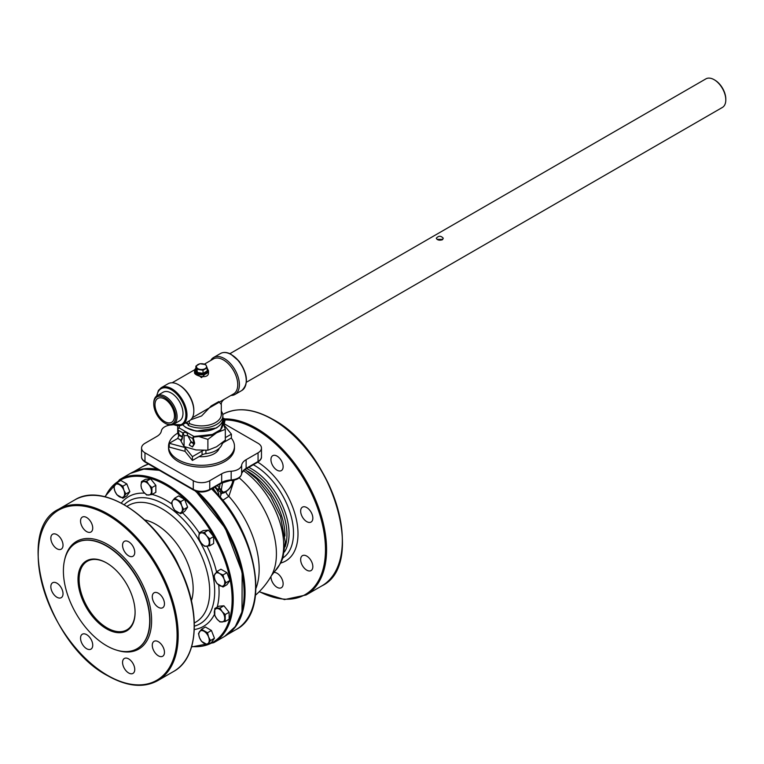 <?xml version="1.0" encoding="UTF-8"?>
<svg xmlns="http://www.w3.org/2000/svg" width="764" height="764" viewBox="0 0 764 764"><rect width="100%" height="100%" fill="white"/><g stroke="black" fill="none" stroke-linecap="round" stroke-linejoin="round"><path stroke-width="1.15" d="M222.716 500.334L228.875 496.304L234.185 480.136M229.897 353.684L705.888 78.873A16.502 9.521 60 0 1 714.13 79.685A16.502 9.521 60 0 1 725.8 99.893A16.502 9.521 60 0 1 722.381 107.447L246.39 382.258M442.251 239.82C439.176 240.574 437.189 240.049 436.282 238.234C438.612 235.637 440.943 235.637 443.273 238.234L442.251 239.82M272.729 465.629A8.614 4.976 60 0 1 272.729 455.678A8.614 4.976 60 0 1 281.343 460.654A8.614 4.976 60 0 1 281.343 470.605A8.614 4.976 60 0 1 272.729 465.629M300.653 511.078A8.614 4.976 60 0 1 302.439 507.134A8.614 4.976 60 0 1 309.076 509.445A8.614 4.976 60 0 1 312.839 518.116A8.614 4.976 60 0 1 311.053 522.06A8.614 4.976 60 0 1 304.416 519.749A8.614 4.976 60 0 1 300.653 511.078M302.439 555.657L302.439 555.657A8.614 4.976 60 0 1 311.053 560.633A8.614 4.976 60 0 1 311.053 570.584L311.053 570.584A8.614 4.976 60 0 1 302.439 565.608A8.614 4.976 60 0 1 302.439 555.657M273.684 572.456A8.614 4.976 60 0 1 277.036 573.239A8.614 4.976 60 0 1 282.67 580.831A8.614 4.976 60 0 1 281.343 587.736A8.614 4.976 60 0 1 277.036 587.306A8.614 4.976 60 0 1 270.953 576.476M146.698 495.024L151.912 494.556L155.846 492.293L155.846 485.331L150.623 478.847L145.408 479.314L141.483 481.578L141.015 485.321A7.373 4.259 60 0 1 143.632 481.616A7.373 4.259 60 0 1 148.846 484.624A7.373 4.259 60 0 1 151.453 491.347A7.373 4.259 60 0 1 148.846 495.062A7.373 4.259 60 0 1 143.632 492.045L146.698 495.024M208.429 530.101L213.643 536.586L213.643 543.548L209.718 545.811L209.718 538.859L206.643 535.879L204.504 532.365L208.429 530.101L203.214 530.569L199.289 532.833L198.821 536.576L199.289 539.785L201.429 543.299L204.504 546.279L209.718 545.811M226.927 572.685L229.935 580.449L226.927 584.737L223.002 587L226.01 582.712L224.043 579.102L223.002 574.958L226.927 572.685L220.901 569.209L216.976 571.482L213.968 575.76L215.009 579.914L216.976 583.524L223.002 587M229.133 612.279L229.133 619.232L225.208 621.495L225.208 614.543L229.133 612.279L223.919 605.785L219.994 608.058L214.77 608.516L218.705 606.253L223.919 605.785M214.455 638.255L211.437 642.534L207.512 644.806L210.52 640.519L214.455 638.255L211.437 630.491L207.512 632.754L201.495 629.278L205.42 627.015L211.437 630.491M116.863 482.705L120.788 480.432L126.814 483.918L129.823 491.672L126.814 495.96L122.889 498.224L125.898 493.945L123.93 490.326L122.889 486.181L116.863 482.705L113.855 486.983L114.896 491.137L116.863 494.747L122.889 498.224M178.595 495.922L184.611 499.398L187.629 507.162L184.611 511.441L180.686 513.714L183.694 509.426L181.727 505.816L180.686 501.671L174.669 498.195L178.595 495.922M143.632 492.045A7.373 4.259 60 0 1 141.015 485.321L141.483 488.53L143.632 492.045M154.061 602.758A8.614 4.976 60 0 1 154.061 592.807A8.614 4.976 60 0 1 162.675 597.782A8.614 4.976 60 0 1 162.675 607.733A8.614 4.976 60 0 1 154.061 602.758M152.275 645.265A8.614 4.976 60 0 1 154.061 641.321A8.614 4.976 60 0 1 162.675 646.296A8.614 4.976 60 0 1 162.675 656.247A8.614 4.976 60 0 1 156.037 653.936A8.614 4.976 60 0 1 152.275 645.265M124.351 658.472L124.351 658.472A8.614 4.976 60 0 1 132.965 663.448A8.614 4.976 60 0 1 132.965 673.399A8.614 4.976 60 0 1 124.351 668.424A8.614 4.976 60 0 1 124.351 658.472M86.638 634.645A8.614 4.976 60 0 1 92.272 642.237A8.614 4.976 60 0 1 90.945 649.142A8.614 4.976 60 0 1 82.331 644.167A8.614 4.976 60 0 1 82.331 634.216A8.614 4.976 60 0 1 86.638 634.645M61.235 587.726A8.614 4.976 60 0 1 61.235 597.677A8.614 4.976 60 0 1 52.62 592.702A8.614 4.976 60 0 1 52.62 582.751A8.614 4.976 60 0 1 61.235 587.726M63.02 545.219A8.614 4.976 60 0 1 61.235 549.163A8.614 4.976 60 0 1 52.62 544.188A8.614 4.976 60 0 1 52.62 534.237A8.614 4.976 60 0 1 59.258 536.548A8.614 4.976 60 0 1 63.02 545.219M90.945 532.011L90.945 532.011A8.614 4.976 60 0 1 82.331 527.036A8.614 4.976 60 0 1 82.331 517.085A8.614 4.976 60 0 1 90.945 522.06A8.614 4.976 60 0 1 90.945 532.011M128.658 555.839A8.614 4.976 60 0 1 123.023 548.246A8.614 4.976 60 0 1 124.351 541.342A8.614 4.976 60 0 1 132.965 546.317A8.614 4.976 60 0 1 132.965 556.268A8.614 4.976 60 0 1 128.658 555.839M197.446 491.558A93.943 54.234 60 0 1 229.229 633.165M135.591 470.987A93.943 54.234 60 0 1 157.728 469.382M225.857 491.815A6.207 3.839 -133.3 0 0 228.875 496.304A75.311 43.481 60 0 1 256.016 588.261M223.002 492.875L221.159 493.897M232.829 480.394L232.485 482.447A1.557 1.041 9.5 0 0 232.934 481.855A1.557 1.041 9.5 0 0 232.934 481.845C232.246 488.053 223.46 494.289 222.372 492.914L219.402 488.101A9.244 5.338 -120 0 0 217.253 485.579M135.094 612.04A39.594 22.863 60 0 1 126.9 629.851A39.594 22.863 60 0 1 87.297 606.988A39.594 22.863 60 0 1 87.297 561.263A39.594 22.863 60 0 1 106.826 563.078M106.549 562.915A40.368 23.312 -120 0 0 78.004 579.399A40.368 23.312 -120 0 0 106.549 628.839A40.368 23.312 -120 0 0 135.094 612.356A40.368 23.312 -120 0 0 106.549 562.915L106.549 562.915M106.549 645.704A61.024 35.23 60 0 1 66.688 591.928A61.024 35.23 60 0 1 76.037 543.023A61.024 35.23 60 0 1 137.062 578.262A61.024 35.23 60 0 1 137.062 648.722A61.024 35.23 60 0 1 106.549 645.704M195.89 369.232L195.89 366.109L196.635 367.369L197.389 372.479L195.89 369.232M197.389 369.356L203.023 370.234L207.139 367.847L206.385 365.861L205.631 364.6L200.006 363.731L195.89 366.109M207.139 367.847L207.139 370.97L203.023 373.348L197.389 372.479M203.023 370.234L203.023 373.348M200.206 369.423A5.042 2.913 180 0 1 196.635 367.369A5.042 2.913 180 0 1 197.943 364.552A5.042 2.913 180 0 1 202.823 363.798A5.042 2.913 180 0 1 206.385 365.861A5.042 2.913 180 0 1 205.086 368.668A5.042 2.913 180 0 1 200.206 369.423M725.79 99.492A15.528 8.967 -120 0 0 725.8 99.1A15.528 8.967 -120 0 0 714.817 80.086A15.528 8.967 -120 0 0 714.483 79.895M165.072 423.218A16.502 9.521 -120 0 0 165.416 423.428A16.502 9.521 -120 0 0 173.667 424.24L179.569 420.84A16.502 9.521 -120 0 0 179.569 401.788A16.502 9.521 -120 0 0 163.066 392.257L157.164 395.666A16.502 9.521 -120 0 0 153.755 403.22A16.502 9.521 -120 0 0 153.755 403.631M165.416 423.428L164.728 423.027A15.528 8.967 60 0 1 153.755 404.013A15.528 8.967 60 0 1 164.728 397.672A15.528 8.967 60 0 1 175.71 416.695A15.528 8.967 60 0 1 164.728 423.027M173.667 424.24A16.502 9.521 -120 0 0 173.667 405.197A16.502 9.521 -120 0 0 157.164 395.666M153.755 404.013L153.755 403.22M154.987 404.729A13.781 7.955 60 0 1 157.842 398.416A13.781 7.955 60 0 1 171.623 406.372A13.781 7.955 60 0 1 171.623 422.291A13.781 7.955 60 0 1 161.003 418.596A13.781 7.955 60 0 1 154.987 404.729M442.824 239.352L437.094 239.38M185.69 422.903L188.154 424.335L186.435 422.482M189.262 420.849L189.262 423.447L188.154 425.357A21.354 12.329 0 0 0 210.749 426.856A21.354 12.329 0 0 0 222.868 415.74A21.354 12.329 0 0 0 221.312 411.127M188.154 425.357L188.154 424.335M190.713 419.799L201.6 415.941L211.179 405.942L218.838 401.577L221.312 404.576C221.063 402.733 222.104 400.938 224.415 399.2L198.525 414.145M189.262 423.447A19.797 11.431 0 0 0 210.157 424.755A19.797 11.431 0 0 0 221.312 414.47L221.312 404.614M230.909 395.456A21.354 12.329 -120 0 0 234.968 394.453A21.354 12.329 -120 0 0 234.968 369.795A21.354 12.329 -120 0 0 213.624 357.476A21.354 12.329 -120 0 0 210.73 360.493M161.194 387.74L168.051 383.776A21.354 12.329 60 0 1 178.728 384.836A21.354 12.329 60 0 1 193.827 410.984A21.354 12.329 60 0 1 189.405 420.763L182.548 424.727A21.354 12.329 -120 0 0 182.548 400.069A21.354 12.329 -120 0 0 161.194 387.74L158.415 390.442L156.63 396.019M224.415 399.2L233.564 393.918A20.189 11.651 -120 0 0 233.564 370.607A20.189 11.651 -120 0 0 213.376 358.956L204.37 364.161M178.728 384.836L179.559 385.314A20.189 11.651 60 0 1 193.827 410.039L193.827 410.984M194.524 372.03L201.515 377.626L208.505 370.865M208.505 372.593L208.505 372.603C208.925 379.861 194.113 375.764 194.524 372.603L194.524 370.731A6.991 4.03 0 0 0 198.841 374.456A6.991 4.03 0 0 0 206.452 373.586A6.991 4.03 0 0 0 208.505 370.731L208.505 372.603M174.669 498.195L172.693 500.601A7.373 4.259 60 0 1 177.21 500.2A7.373 4.259 60 0 1 181.727 505.816A7.373 4.259 60 0 1 181.727 511.842A7.373 4.259 60 0 1 177.21 512.243A7.373 4.259 60 0 1 172.693 506.627A7.373 4.259 60 0 1 172.693 500.601L171.652 502.473L172.693 506.627L174.669 510.237L180.686 513.714M180.686 501.671L184.611 499.398M183.694 509.426L187.629 507.162M209.718 538.859L213.643 536.586M204.504 532.365L201.429 532.871A7.373 4.259 60 0 1 206.643 535.879A7.373 4.259 60 0 1 209.25 542.602A7.373 4.259 60 0 1 206.643 546.317A7.373 4.259 60 0 1 201.429 543.299A7.373 4.259 60 0 1 198.821 536.576A7.373 4.259 60 0 1 201.429 532.871L199.289 532.833M226.01 582.712L229.935 580.449M223.002 574.958L219.526 573.487A7.373 4.259 60 0 1 224.043 579.102A7.373 4.259 60 0 1 224.043 585.129A7.373 4.259 60 0 1 219.526 585.53A7.373 4.259 60 0 1 215.009 579.914A7.373 4.259 60 0 1 215.009 573.888A7.373 4.259 60 0 1 219.526 573.487L216.976 571.482M214.77 608.516L214.77 615.469L216.919 618.983L219.994 621.963L225.208 621.495M225.208 614.543L222.133 611.563A7.373 4.259 60 0 1 224.74 618.286A7.373 4.259 60 0 1 222.133 622.001A7.373 4.259 60 0 1 216.919 618.983A7.373 4.259 60 0 1 214.312 612.27A7.373 4.259 60 0 1 216.919 608.555A7.373 4.259 60 0 1 222.133 611.563L219.994 608.058M201.495 629.278L198.478 633.566L199.519 637.711L201.495 641.321L207.512 644.806M210.52 640.519L208.553 636.909A7.373 4.259 60 0 1 208.553 642.925A7.373 4.259 60 0 1 204.036 643.336A7.373 4.259 60 0 1 199.519 637.711A7.373 4.259 60 0 1 199.519 631.694A7.373 4.259 60 0 1 204.036 631.284A7.373 4.259 60 0 1 208.553 636.909L207.512 632.754M122.889 486.181L126.814 483.918M125.898 493.945L129.823 491.672M123.93 496.352A7.373 4.259 60 0 1 119.413 496.753A7.373 4.259 60 0 1 114.896 491.137A7.373 4.259 60 0 1 114.896 485.111A7.373 4.259 60 0 1 119.413 484.71A7.373 4.259 60 0 1 123.93 490.326A7.373 4.259 60 0 1 123.93 496.352M151.912 494.556L151.912 487.604L148.846 484.624L146.698 481.11L141.483 481.578M146.698 481.11L150.623 478.847M151.912 487.604L155.846 485.331M223.976 425.395L225.055 420.019A1.566 0.907 120 0 0 224.759 418.958A1.566 0.907 120 0 0 224.062 418.987L220.595 429.702L212.354 434.458L193.789 436.473A1.566 0.907 120 0 0 192.795 438.641L194.018 443.301L192.538 446.959L194.39 443.989A1.566 0.907 120 0 0 194.562 442.833L193.34 438.164L193.827 437.084L212.354 435.108L220.595 430.352L224.024 419.656L224.511 420.162L223.642 424.507M182.73 433.751L183.981 432.328L185.814 432.414L185.814 431.765L183.054 433.016A4.345 1.786 -131.4 0 0 183.026 433.035A4.345 1.786 -131.4 0 0 182.73 433.751L182.338 438.488L181.469 440.417L177.716 438.402L179.196 434.745L177.974 430.084A1.566 0.907 -60 0 1 178.967 427.907L179.702 425.691M182.338 437.371L181.011 440.303M192.538 446.959L189.252 445.059L190.99 441.554L188.612 437.142A4.345 1.786 -131.4 0 0 187.715 435.709L187.333 433.398M187.285 432.93L187.104 432.51A4.345 2.502 -0 0 0 185.814 431.765L179.015 427.84M224.673 427.372L225.027 428.432M224.062 418.987L224.024 419.656M222.868 418.385L224.005 419.694M220.595 429.702L220.595 430.352M193.789 436.473L193.827 437.084M193.894 437.075L193.894 436.435L187.104 432.51M185.814 432.414A4.345 2.502 180 0 1 187.104 433.159M182.835 433.656L182.672 434.802M212.354 434.458L212.354 435.108M198.888 436.54L207.894 439.396L207.894 450.225L216.613 446.749L225.323 440.159L225.323 429.33L222.992 422.864M177.697 425.768L177.697 432.796L178.795 436.024M183.121 432.882L184.076 435.709L184.076 446.548L180.294 439.892M222.83 423.371A21.354 12.329 180 0 1 220.968 429.167M218.504 431.555A21.354 12.329 180 0 1 216.613 432.806A21.354 12.329 180 0 1 214.445 433.904M210.301 435.327A21.354 12.329 180 0 1 200.273 436.397M187.18 433.226A21.354 12.329 180 0 1 185.69 432.367M184.076 435.709L187.657 435.499M207.894 450.225L195.985 449.939L184.076 446.548M207.894 439.396L216.613 432.806L225.323 429.33M224.043 425.042L231.397 434.143L225.323 437.648M203.405 450.454A7.764 4.479 -0 0 0 202.059 451.085L192.423 456.643L185.06 447.532L169.283 443.292L177.725 438.412M169.283 443.292L169.283 447.093L185.06 451.343L192.423 460.453L202.059 454.886A7.764 4.479 180 0 1 205.917 453.673A20.962 12.1 -0 0 0 222.009 444.381A7.764 4.479 180 0 1 224.11 442.155L231.397 437.944L231.397 434.143M192.423 460.453L192.423 456.643M185.06 451.343L185.06 447.532M219.258 448.287A18.078 10.438 180 0 1 199.051 456.624M177.792 433.064A32.957 19.033 0 0 0 168.548 446.281L168.548 448.048A32.957 19.033 0 0 0 201.515 467.081A32.957 19.033 0 0 0 234.472 448.048L234.472 446.281A32.957 19.033 0 0 0 231.234 438.039M168.548 446.281A32.957 19.033 0 0 0 201.515 465.305A32.957 19.033 0 0 0 234.472 446.281M224.291 423.8L258.06 443.301A11.641 6.723 180 0 1 261.469 448.048A11.641 6.723 180 0 1 258.06 452.804L246.132 459.689A15.528 8.967 0 0 0 241.653 465.18A11.641 6.723 180 0 1 231.177 471.226A15.528 8.967 0 0 0 221.675 473.814L209.747 480.699A11.641 6.723 180 0 1 193.282 480.699L144.969 452.804A11.641 6.723 180 0 1 141.56 448.048A11.641 6.723 180 0 1 144.969 443.301L156.897 436.406A15.528 8.967 0 0 0 161.376 430.925A11.641 6.723 180 0 1 170.391 425.013M172.062 424.87A15.528 8.967 0 0 0 173.543 424.727M239.199 477.853A68.569 39.585 60 0 1 271.411 575.674L271.411 575.674A75.311 75.311 0 0 1 255.529 595.166M215.114 486.811A7.707 4.45 60 0 1 217.501 489.418L220.022 491.873C221.407 493.353 221.56 494.05 220.481 493.955M219.984 497.068A7.764 7.764 0 0 0 221.178 493.764L222.372 492.914M217.501 489.418L219.402 488.101L220.099 483.927M212.344 488.416L213.003 489.495M213.519 490.077L214.13 489.839L213.28 487.871M216.336 492.79L214.13 489.839M218.122 490.211L219.736 488.817A1.557 1.041 -170.5 0 0 221.503 488.788L222.544 482.59M212 488.607L213.5 490.03M244.098 593.007A93.361 53.9 -120 0 0 195.259 490.889M105.251 496.82A93.361 53.9 60 0 1 166.113 485.255A93.361 53.9 60 0 1 228.34 571.949A93.361 53.9 60 0 1 207.674 644.711M207.455 644.787A93.361 53.9 60 0 1 191.688 646.525M194.323 629.526A74.901 43.242 -120 0 0 214.493 614.294M217.196 607.122A74.901 43.242 -120 0 0 218.743 585.043M216.556 571.959A74.901 43.242 -120 0 0 207.025 546.27M199.261 532.938A74.901 43.242 -120 0 0 182.415 512.711M171.938 504.068A74.901 43.242 -120 0 0 152.132 494.432M144.644 493.191A74.901 43.242 -120 0 0 121.295 503.037M194.352 622.889A67.356 38.888 -120 0 0 195.756 544.379A67.356 38.888 -120 0 0 127.053 506.331M124.245 504.66A70.918 40.95 60 0 1 199.996 541.924A70.918 40.95 60 0 1 194.39 626.155M220.022 491.873A1.557 1.184 -54.2 0 1 220.844 490.517L221.474 490.421L221.503 488.788M232.485 482.447C230.585 488.158 227.481 491.405 223.164 492.188L221.474 490.421M225.065 419.923A98.212 56.708 60 0 1 256.026 429.387A98.212 56.708 60 0 1 325.454 547.75A98.212 56.708 60 0 1 259.34 591.584M280.76 563.02A59.363 34.275 -120 0 0 296.203 518.727A59.363 34.275 -120 0 0 257.802 462.163M342.329 540.253A98.212 56.708 -120 0 0 272.882 419.656M186.693 427.783A20.571 11.88 0 0 0 216.059 427.945M173.514 424.507A21.354 12.329 -120 0 0 182.548 424.727L185.853 427.544L196.167 431.163L216.451 427.983C221.398 424.297 223.537 421.27 222.868 418.911A21.354 12.329 180 0 1 216.613 427.63A21.354 12.329 180 0 1 184.859 426.627A21.354 12.329 180 0 1 182.634 424.669M246.256 380.396A20.571 11.88 -120 0 0 231.435 354.735M241.835 390.49C248.73 383.805 247.813 374.054 239.103 361.248L230.804 354.124C226.898 352.118 223.46 351.917 220.481 353.512A21.354 12.329 60 0 1 241.835 365.841A21.354 12.329 60 0 1 241.835 390.49L234.968 394.453M156.926 395.819A20.571 11.88 60 0 1 172.024 390.175A20.571 11.88 60 0 1 185.853 414.126A20.571 11.88 60 0 1 173.409 424.383M187.686 423.266L186.378 422.511M195.89 368.343A6.991 4.03 0 0 0 194.524 370.731L195.89 368.114M207.139 368.582A6.207 3.581 180 0 1 205.908 372.631A6.207 3.581 180 0 1 197.952 373.033A6.207 3.581 180 0 1 195.89 368.582M107.648 675.433A98.212 56.708 60 0 1 47.502 520.427A98.212 56.708 60 0 1 167.793 589.865A98.212 56.708 60 0 1 107.648 675.433M116.873 650.212A62.19 35.908 -120 0 0 151.511 616.997A62.19 35.908 -120 0 0 110.742 546.375A62.19 35.908 -120 0 0 64.653 559.764M194.171 625.792A98.212 56.708 -120 0 0 124.446 505.033M194.954 490.765A94.134 54.349 60 0 1 224.606 636.422L213.729 642.696A94.134 54.349 -120 0 0 228.159 567.26A94.134 54.349 -120 0 0 166.667 484.309A94.134 54.349 -120 0 0 119.595 479.639L104.849 496.724M159.332 470.309L143.861 469.106L130.463 473.365A94.134 54.349 60 0 1 159.772 470.557M74.681 499.971A98.986 57.157 60 0 1 173.667 557.128A98.986 57.157 60 0 1 173.667 671.432C198.716 658.052 201.218 610.923 179.721 567.853C155.808 516.225 103.025 481.721 74.681 499.971L58.704 509.196C13.676 530.187 47.998 644.873 107.81 675.787C127.053 686.607 143.68 688.23 157.69 680.657A98.986 57.157 -120 0 0 157.69 566.353A98.986 57.157 -120 0 0 58.704 509.196M76.171 542.946A61.024 35.23 60 0 1 76.314 542.87A61.024 35.23 60 0 1 137.339 578.1A61.024 35.23 60 0 1 137.339 648.569A61.024 35.23 60 0 1 137.195 648.646M168.481 548.113A47.865 27.638 60 0 1 178.871 566.124M191.411 600.743A52.525 30.321 -120 0 0 182.281 552.152A52.525 30.321 -120 0 0 144.768 519.95M224.511 420.162L223.957 419.847M194.018 443.301L190.99 441.554M192.795 438.641L187.715 435.709M193.941 443.884L190.761 442.05M183.054 433.016L177.974 430.084M182.233 436.502L179.196 434.745M182.29 437.161L179.11 435.327M205.917 453.673L205.917 450.368M202.059 454.886L202.059 451.085M224.11 442.155L224.11 441.248M222.009 444.381L222.009 443.015M258.06 452.804L258.06 461.494L246.132 468.38L246.132 459.689M261.469 448.048L261.469 456.738A11.641 6.723 180 0 1 258.06 461.494A1.557 0.898 -120 0 1 257.735 462.201L245.807 469.086A1.557 0.898 -120 0 0 246.132 468.38A15.528 8.967 0 0 0 241.653 473.861A11.641 6.723 180 0 1 231.177 479.916L231.177 471.226M241.653 465.18L241.653 473.861A1.557 1.261 -170.6 0 1 241.644 474.033C240.421 477.958 236.907 480.136 231.11 480.566L231.177 479.916A15.528 8.967 0 0 0 221.675 482.495L209.747 489.38L209.747 480.699M221.675 473.814L221.675 482.495A1.557 0.898 -120 0 1 221.359 483.211L209.431 490.096A1.557 0.898 -120 0 0 209.747 489.38A11.641 6.723 180 0 1 193.282 489.38L144.969 461.494A11.641 6.723 180 0 1 141.56 456.738C141.359 458.534 142.601 460.348 145.294 462.201A1.557 0.898 -60 0 1 144.969 461.494L144.969 452.804M211.532 488.874A93.943 54.234 60 0 1 236.133 629.536L227.548 634.492M133.605 471.78L142.19 466.823A93.943 54.234 60 0 1 148.493 464.054M214.464 487.184A7.764 4.479 60 0 1 218.962 495.884M145.294 462.201L193.598 490.096A1.557 0.898 -60 0 1 193.282 489.38L193.282 480.699M231.024 480.289L221.359 483.211M241.558 474.301A1.557 1.261 -170.6 0 0 241.644 474.033C240.65 473.737 245.54 468.542 245.807 469.086M272.337 419.341A98.986 57.157 60 0 1 337 506.57A98.986 57.157 60 0 1 321.825 585.892C366.863 564.892 332.531 450.206 272.719 419.302C253.476 408.482 236.85 406.859 222.84 414.432A98.986 57.157 60 0 1 272.337 419.341M259.158 591.766L284.466 599.578L306.068 594.984A98.986 57.157 -120 0 0 321.243 515.662A98.986 57.157 -120 0 0 256.58 428.432A98.986 57.157 -120 0 0 224.664 418.901M253.323 464.751A55.333 31.945 60 0 1 254.383 465.343A55.333 31.945 60 0 1 290.291 513.322A55.333 31.945 60 0 1 282.9 557.921M284.428 551.98A53.031 30.617 -120 0 0 251.566 468.857A53.031 30.617 -120 0 0 248.787 467.367M246.657 468.599A52.41 30.254 60 0 1 249.914 470.318A52.41 30.254 60 0 1 285.096 546.852M284.982 536.08A52.41 30.254 -120 0 0 247.928 471.464A52.41 30.254 -120 0 0 247.546 471.245M243.573 470.729A63.431 36.624 60 0 1 275.107 570.909L271.411 575.674M714.817 80.086L714.13 79.685M725.8 99.1L725.8 99.893M222.868 418.911L222.868 415.74M220.481 353.512L213.624 357.476M182.548 424.727L173.094 424.536M192.299 417.746L198.793 413.993M172.12 382.783L194.705 369.738M208.505 370.731L207.139 368.114M195.708 491.061L225.227 528.144L242.159 572.293L241.997 611.849L235.283 626.547L224.606 636.422M130.463 473.365L119.595 479.639M191.573 646.927L213.729 642.696M157.69 680.657L173.667 671.432M224.759 418.958L222.868 417.86M236.133 629.536C271.172 612.136 257.01 531.524 213.032 489.523L212.965 489.457M209.431 490.096C204.15 492.637 198.879 492.637 193.598 490.096M261.469 456.738C261.68 458.515 260.438 460.339 257.735 462.201M233.192 480.336L232.934 481.855M142.19 466.823L148.464 464.034M141.56 448.048L141.56 456.738M306.068 594.984L321.825 585.892M245.053 469.554L256.733 478.961L270.618 496.208L280.483 516.388L285.278 541.896L282.919 557.854L280.76 563.03L275.107 570.909"/></g></svg>
